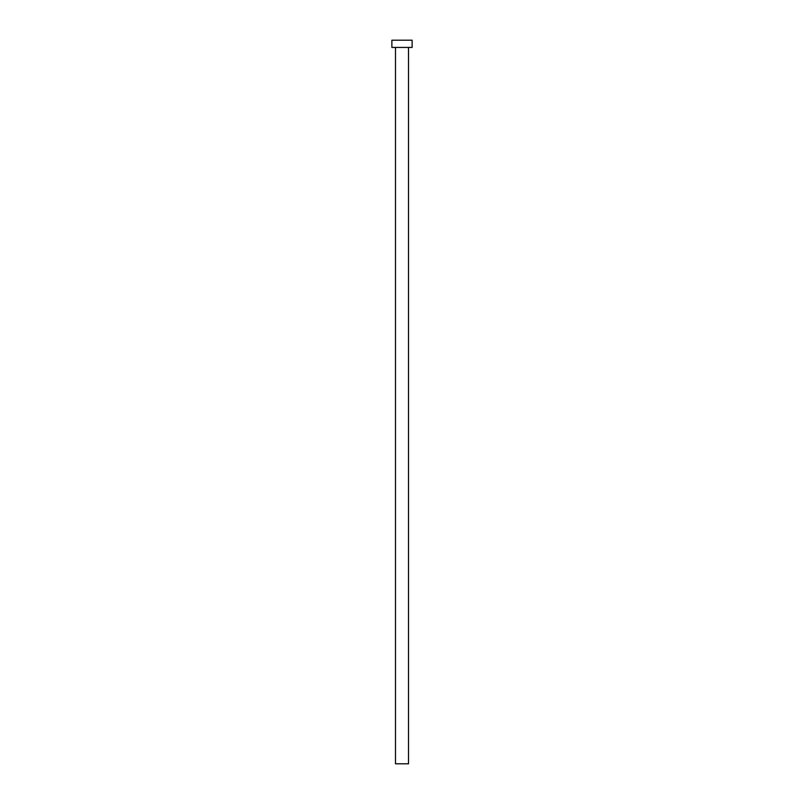 <?xml version="1.0" encoding="UTF-8"?>
<svg xmlns="http://www.w3.org/2000/svg" width="804" height="804" viewBox="0 0 804 804"><rect width="100%" height="100%" fill="white"/><g stroke="black" fill="none" stroke-linecap="round" stroke-linejoin="round"><path stroke-width="1.21" d="M395.488 47.436L395.488 763.8L408.512 763.8L408.512 47.436L408.512 763.8L395.488 763.8L395.488 47.436M391.87 40.2L391.87 47.436L412.13 47.436L412.13 40.2L391.87 40.2L391.87 47.436L412.13 47.436L412.13 40.2L391.87 40.2"/></g></svg>
